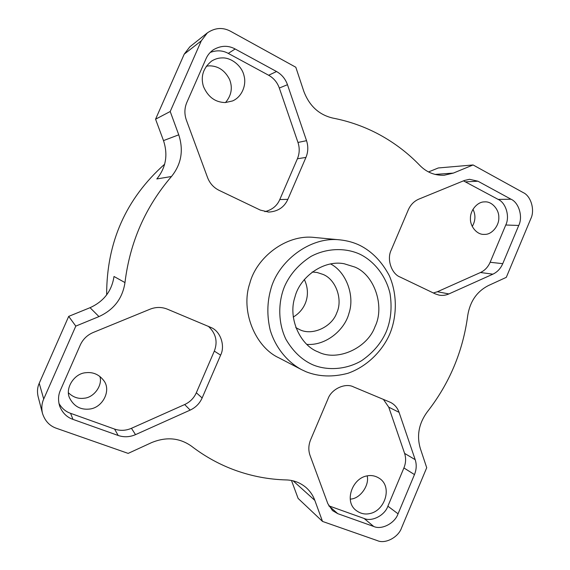 <?xml version="1.0" encoding="UTF-8"?>
<svg xmlns="http://www.w3.org/2000/svg" width="570" height="570" viewBox="0 0 570 570"><rect width="100%" height="100%" fill="white"/><g stroke="black" fill="none" stroke-linecap="round" stroke-linejoin="round"><path stroke-width="0.85" d="M68.528 392.865C73.117 397.247 78.297 399.036 84.061 398.231C94.128 397.653 102.942 384.95 99.821 376.35M85.878 372.709C73.979 373.364 64.51 388.982 69.854 398.487C74.143 406.446 80.683 409.972 89.454 409.068C102.714 407.864 111.592 390.265 103.733 380.539C99.059 374.497 93.102 371.882 85.878 372.709M58.931 403.382C61.838 408.348 65.714 411.654 70.566 413.314L114.563 429.075C120.185 430.97 125.813 430.713 131.442 428.305L184.673 404.543C190.024 402.049 193.914 398.117 196.329 392.766L214.32 351.113C217.925 341.687 215.93 333.407 208.328 326.268M60.441 390.186C58.183 395.16 57.948 400.546 59.75 406.339C62.501 412.944 66.904 417.29 72.96 419.378L118.182 435.48C123.961 437.411 129.739 437.133 135.517 434.646L190.181 410.101C195.667 407.522 199.657 403.474 202.136 397.967L220.618 355.146C225.214 346.275 220.925 332.032 211.684 327.786L167.316 309.147C161.68 306.902 155.959 306.909 150.152 309.161L93.231 332.474C87.274 335.025 82.963 339.193 80.292 344.985L60.441 390.186M68.699 316.379L90.046 307.693C103.826 301.43 111.805 291.028 114 276.478L124.973 282.578C122.586 298.402 113.915 309.731 98.973 316.585L75.796 326.111L68.699 316.379L39.223 383.282C37.392 387.294 37.014 391.704 38.09 396.506L42.486 413.4C44.959 420.981 49.611 425.94 56.444 428.291L128.157 453.392L151.542 442.634C166.276 436.577 179.593 437.767 191.499 446.196C205.214 456.705 219.984 464.807 235.809 470.485C252.239 476.328 269.019 479.47 286.154 479.926C293.678 480.125 300.369 482.705 306.218 487.664C310.208 491.29 313.072 495.522 314.818 500.375L322.52 521.429L377.354 540.624C385.27 544.257 398.423 537.268 401.558 527.884L426.716 467.714L420.247 448.262C416.577 435.409 418.922 423.275 427.279 411.875C449.509 383.411 463.004 351.234 467.756 315.331C470.058 301.373 476.933 291.455 488.383 285.577L506.295 277.348L530.784 218.759C535.109 210.252 531.026 196.009 523.196 192.589L473.079 164.958L438.294 167.965L428.526 171.948M42.486 413.4C41.311 408.191 41.724 403.396 43.719 399.021L75.796 326.111M124.973 282.578C129.903 242.25 145.4 206.896 171.47 176.515L156.821 178.944C165.941 167.651 168.164 154.869 163.497 140.605L155.567 119.201L184.217 54.157L189.846 46.811L207.409 32.832C215.118 27.652 222.834 27.132 230.565 31.272L295.816 67.246L303.774 91.228C309.31 105.899 319.022 114.862 332.909 118.097C349.446 121.296 365 126.839 379.549 134.712C394.618 142.928 408.056 153.173 419.869 165.45C426.645 172.347 434.746 175.61 444.18 175.246L453.335 173.095L473.079 164.958M207.409 32.832L201.31 40.805L170.209 111.506L178.752 134.819C183.768 150.352 181.346 164.246 171.47 176.515M301.608 369.666L278.844 357.81C255.168 347.016 240.34 310.8 249.781 283.418C256.293 257.697 286.062 234.056 314.355 237.455L339.912 239.863C309.717 236.215 277.768 261.772 270.721 289.567C267.095 302.499 266.917 315.994 270.187 330.044C275.602 348.106 287.907 362.356 301.608 369.666L306.233 371.825C318.901 376.77 332.759 377.269 347.821 373.322C367.237 366.574 382.591 350.643 389.816 333.885C396.813 317.027 397.646 294.704 389.281 275.623C381.886 261.701 372.16 251.662 360.119 245.506C354.105 242.535 347.372 240.654 339.912 239.863M398.052 513.819C394.903 523.231 381.693 530.178 373.735 526.473L337.746 513.655L332.495 510.563L327.843 503.695L310.037 455.423C308.263 450.321 308.456 445.106 310.621 439.769L327.999 398.872C331.334 389.018 345.37 382.541 353.585 386.923L390.464 402.356C394.59 404.458 397.461 407.785 399.071 412.338L415.195 459.676C416.755 464.529 416.513 469.502 414.468 474.582L398.052 513.819L387.878 506.189L403.909 467.942C405.904 462.99 406.132 458.137 404.6 453.392L388.747 407.172L383.375 399.363M437.389 291.747L480.482 272.51C484.828 270.472 488.048 267.059 490.136 262.271L502.747 263.668L518.736 225.464C523.089 216.913 518.942 202.635 511.026 199.222L477.952 181.21L469.538 179.301L464.393 180.476L418.829 199.13C414.077 201.182 410.557 204.772 408.277 209.903L391.248 249.988C386.546 259.044 391.469 273.871 400.133 277.056L435.195 293.849L439.007 295.118C442.42 295.737 445.719 295.338 448.896 293.928L437.389 291.747L433.357 292.973M502.747 263.668C500.61 268.577 497.318 272.075 492.886 274.17L448.896 293.928M206.062 58.66C207.516 55.247 209.888 52.326 213.187 49.904C220.69 45.45 228.014 45.144 235.154 48.992L276.55 71.528C281.751 74.485 285.392 78.881 287.472 84.702L306.539 140.676C308.384 146.397 308.185 151.983 305.94 157.427L287.85 199.35C284.266 207.266 277.868 211.513 268.655 212.09L260.34 210.102L219.058 190.33C213.657 187.63 209.824 183.383 207.566 177.584L186.397 120.177C184.281 114.121 184.416 108.229 186.81 102.493L206.062 58.66M322.52 521.429L298.124 498.429L291.484 480.496M170.209 111.506L155.567 119.201M472.245 226.497C475.558 220.668 475.793 214.926 472.957 209.283M485.341 234.377C492.216 234.234 499.313 225.385 498.807 217.455C499.163 209.71 492.024 201.338 484.913 201.865L484.072 201.901C477.361 201.944 470.172 210.38 470.442 218.346C469.915 225.877 476.442 234.405 483.524 234.405L485.341 234.377M350.322 499.178L351.327 499.014C360.774 498.045 369.581 484.735 367.158 475.872M369.474 513.641C384.957 511.048 392.801 486.652 379.314 478.316C375.445 475.857 371.433 475.038 367.28 475.85C352.281 478.023 343.824 501.614 356.172 510.464C360.361 513.57 364.793 514.632 369.474 513.641M225.499 102.557C231.463 95.425 232.824 87.73 229.575 79.479C225.036 70.566 218.374 66.013 209.61 65.828L206.262 66.184M225.328 102.564L232.517 100.954C241.944 97.007 246.589 84.966 244.088 76.01C242.1 65.885 231.064 57.292 221.979 57.926C218.438 57.933 214.961 58.995 211.548 61.111C203.177 68.065 200.469 76.501 203.426 86.433C207.965 96.978 215.268 102.358 225.328 102.564M306.731 344.373C325.784 345.954 344.736 329.966 348.961 313.322C355.06 295.595 346.061 271.712 330.479 263.882M295.752 327.629L300.212 329.902C312.937 335.873 332.089 326.589 336.735 312.894C343.083 299.678 335.894 279.378 323.026 274.419L317.148 272.496L312.175 271.983M304.316 279.478C311.184 293.735 306.24 309.439 293.222 317.07M354.747 267.031L344.081 263.725C323.276 259.678 299.756 277.319 294.954 296.991C287.715 317.982 300.126 345.292 318.067 351.889L318.488 352.075C337.611 361.765 367.472 347.992 374.996 326.703C385.021 306.532 374.54 274.847 354.747 267.031M313.023 364.893C327.123 370.678 345.798 369.916 361.515 360.746C372.951 352.866 381.195 343.204 386.232 331.761C390.934 320.176 392.196 307.422 390.022 293.507C385.861 275.51 373.77 261.024 360.162 254.341C346.453 247.864 327.508 247.565 310.964 256.436C298.865 264.224 290.116 274.099 284.715 286.076C278.167 301.573 277.718 322.242 285.898 339.25C293.073 351.548 302.107 360.09 313.023 364.893M264.843 211.648C272.111 209.867 277.091 205.834 279.785 199.55L297.412 158.752C299.599 153.458 299.784 148.022 297.975 142.457L279.314 88.037C277.276 82.379 273.721 78.111 268.641 75.247L228.271 53.402C222.735 50.345 216.714 50.025 210.216 52.44M490.136 262.271L505.761 225.008C510.015 216.664 505.925 202.735 498.159 199.407L463.467 180.854M328.783 505.818L364.08 518.458C371.882 522.099 384.807 515.365 387.878 506.189M106.647 294.961C106.576 242.314 125.927 198.709 164.694 164.146M70.566 413.314L72.96 419.378M118.182 435.48L114.563 429.075M131.442 428.305L135.517 434.646M190.181 410.101L184.673 404.543M196.329 392.766L202.136 397.967M220.618 355.146L214.32 351.113M293.144 480.852L314.818 500.375M39.223 383.282L43.719 399.021M90.046 307.693L98.973 316.585M178.752 134.819L163.497 140.605M201.31 40.805L184.217 54.157M435.024 174.42L453.335 173.095M276.55 71.528L268.641 75.247M235.154 48.992L228.271 53.402M279.314 88.037L287.472 84.702M306.539 140.676L297.975 142.457M297.412 158.752L305.94 157.427M287.85 199.35L279.785 199.55M480.482 272.51L492.886 274.17M465.697 181.851L477.952 181.21M511.026 199.222L498.159 199.407M505.761 225.008L518.736 225.464M373.735 526.473L364.08 518.458M337.746 513.655L328.854 505.839M388.747 407.172L399.071 412.338M415.195 459.676L404.6 453.392M403.909 467.942L414.468 474.582"/></g></svg>
